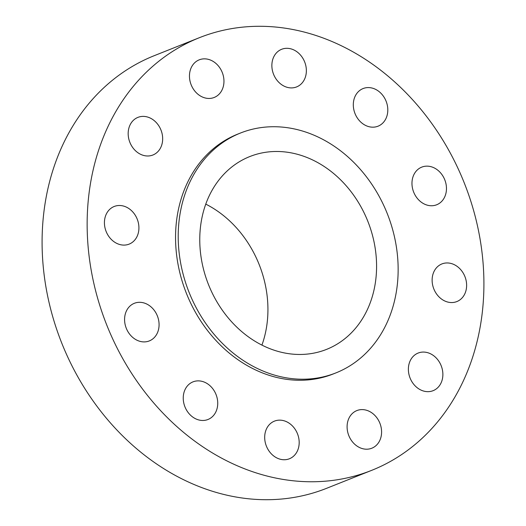 <?xml version="1.0" encoding="UTF-8"?>
<svg xmlns="http://www.w3.org/2000/svg" width="526" height="526" viewBox="0 0 526 526"><rect width="100%" height="100%" fill="white"/><g stroke="black" fill="none" stroke-linecap="round" stroke-linejoin="round"><path stroke-width="0.79" d="M151.126 306.967A20.251 16.727 68.3 0 0 134.34 303.298A20.251 16.727 68.3 0 0 124.609 318.342A20.251 16.727 68.3 0 0 132.532 337.245A20.251 16.727 68.3 0 0 149.325 340.914A20.251 16.727 68.3 0 0 159.049 325.87A20.251 16.727 68.3 0 0 151.126 306.967M452.649 400.825A232.854 192.358 68.3 0 0 433.957 126.549A232.854 192.358 68.3 0 0 199.347 37.708A232.854 192.358 68.3 0 0 118.403 107.232A232.854 192.358 68.3 0 0 137.095 381.501A232.854 192.358 68.3 0 0 371.698 470.343A232.854 192.358 68.3 0 0 452.649 400.825M199.347 37.708L154.302 55.657A232.854 192.358 68.3 0 0 73.351 125.175A232.854 192.358 68.3 0 0 92.043 399.451A232.854 192.358 68.3 0 0 326.653 488.292L371.698 470.343M213.694 187.552A103.773 85.725 68.3 0 0 222.025 309.781A103.773 85.725 68.3 0 0 326.58 349.376A103.773 85.725 68.3 0 0 362.651 318.388A103.773 85.725 68.3 0 0 354.32 196.159A103.773 85.725 68.3 0 0 249.771 156.57A103.773 85.725 68.3 0 0 213.694 187.552M261.928 345.102A103.773 85.725 68.3 0 0 205.771 204.121M380.817 334.345A129.08 106.633 68.3 0 0 370.455 182.305A129.08 106.633 68.3 0 0 240.402 133.058A129.08 106.633 68.3 0 0 195.534 171.594A129.08 106.633 68.3 0 0 205.896 323.635A129.08 106.633 68.3 0 0 335.943 372.888A129.08 106.633 68.3 0 0 380.817 334.345M240.402 133.058L237.752 134.11A129.08 106.633 68.3 0 0 192.878 172.653A129.08 106.633 68.3 0 0 203.246 324.693A129.08 106.633 68.3 0 0 333.293 373.94L335.943 372.888M201.274 381.179A20.251 16.727 68.3 0 0 192.996 381.863A20.251 16.727 68.3 0 0 183.587 402.068A20.251 16.727 68.3 0 0 199.709 420.169A20.251 16.727 68.3 0 0 207.987 419.485A20.251 16.727 68.3 0 0 217.389 399.28A20.251 16.727 68.3 0 0 201.274 381.179M274 421.319A20.251 16.727 68.3 0 0 266.504 446.403A20.251 16.727 68.3 0 0 289.431 458.757A20.251 16.727 68.3 0 0 289.872 458.567A20.251 16.727 68.3 0 0 297.368 433.483A20.251 16.727 68.3 0 0 274.44 421.135A20.251 16.727 68.3 0 0 274 421.319M349.81 416.638A20.251 16.727 68.3 0 0 351.434 440.486A20.251 16.727 68.3 0 0 371.836 448.211A20.251 16.727 68.3 0 0 378.871 442.169A20.251 16.727 68.3 0 0 377.247 418.315A20.251 16.727 68.3 0 0 356.845 410.589A20.251 16.727 68.3 0 0 349.81 416.638M408.393 368.378A20.251 16.727 68.3 0 0 433.122 390.673A20.251 16.727 68.3 0 0 442.859 375.347A20.251 16.727 68.3 0 0 418.137 353.058A20.251 16.727 68.3 0 0 408.393 368.378M434.055 289.484A20.251 16.727 68.3 0 0 456.87 301.562A20.251 16.727 68.3 0 0 464.695 276.025A20.251 16.727 68.3 0 0 441.879 263.947A20.251 16.727 68.3 0 0 434.055 289.484M419.919 201.083A20.251 16.727 68.3 0 0 436.712 204.759A20.251 16.727 68.3 0 0 446.436 189.708A20.251 16.727 68.3 0 0 438.513 170.805A20.251 16.727 68.3 0 0 421.727 167.136A20.251 16.727 68.3 0 0 411.996 182.18A20.251 16.727 68.3 0 0 419.919 201.083M369.771 126.871A20.251 16.727 68.3 0 0 378.049 126.187A20.251 16.727 68.3 0 0 387.458 105.982A20.251 16.727 68.3 0 0 371.343 87.888A20.251 16.727 68.3 0 0 363.065 88.572A20.251 16.727 68.3 0 0 353.656 108.777A20.251 16.727 68.3 0 0 369.771 126.871M297.052 86.731A20.251 16.727 68.3 0 0 304.547 61.647A20.251 16.727 68.3 0 0 281.62 49.299A20.251 16.727 68.3 0 0 281.18 49.483A20.251 16.727 68.3 0 0 273.684 74.567A20.251 16.727 68.3 0 0 296.611 86.915A20.251 16.727 68.3 0 0 297.052 86.731M221.242 91.419A20.251 16.727 68.3 0 0 219.618 67.565A20.251 16.727 68.3 0 0 199.216 59.839A20.251 16.727 68.3 0 0 192.174 65.888A20.251 16.727 68.3 0 0 193.805 89.736A20.251 16.727 68.3 0 0 214.2 97.461A20.251 16.727 68.3 0 0 221.242 91.419M162.652 139.673A20.251 16.727 68.3 0 0 137.93 117.377A20.251 16.727 68.3 0 0 128.186 132.703A20.251 16.727 68.3 0 0 152.915 154.999A20.251 16.727 68.3 0 0 162.652 139.673M136.99 218.573A20.251 16.727 68.3 0 0 114.181 206.488A20.251 16.727 68.3 0 0 106.357 232.025A20.251 16.727 68.3 0 0 129.166 244.11A20.251 16.727 68.3 0 0 136.99 218.573"/></g></svg>
